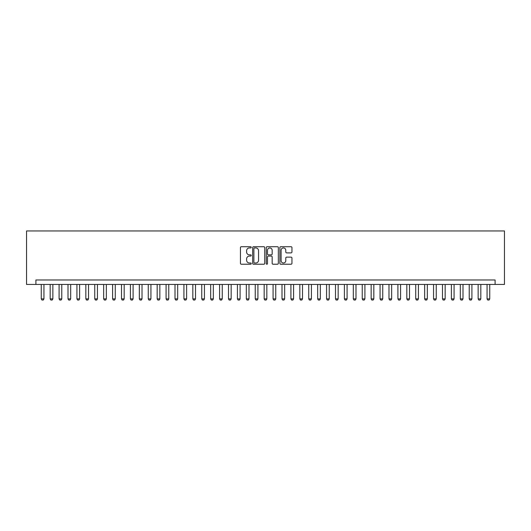 <?xml version="1.0" encoding="UTF-8"?>
<svg xmlns="http://www.w3.org/2000/svg" width="531" height="531" viewBox="0 0 531 531"><rect width="100%" height="100%" fill="white"/><g stroke="black" fill="none" stroke-linecap="round" stroke-linejoin="round"><path stroke-width="0.8" d="M251.236 247.333A0.611 0.611 0 0 0 250.625 246.716L241.326 246.716A0.876 0.876 0 0 0 240.45 247.592L240.45 263.343A0.876 0.876 0 0 0 241.326 264.219L250.625 264.219A0.611 0.611 0 0 0 251.236 263.608A0.611 0.611 0 0 0 250.625 262.998L249.417 262.998A2.801 2.801 0 0 1 246.616 260.197L246.616 258.882A2.801 2.801 0 0 1 249.417 256.081L250.625 256.081A0.611 0.611 0 0 0 251.236 255.471A0.611 0.611 0 0 0 250.625 254.86L249.417 254.86A2.801 2.801 0 0 1 246.616 252.059L246.616 250.745A2.801 2.801 0 0 1 249.417 247.944L250.625 247.944A0.611 0.611 0 0 0 251.236 247.333M291.074 252.889A0.876 0.876 0 0 0 291.95 252.013L291.95 247.592A0.876 0.876 0 0 0 291.074 246.716L280.753 246.716A0.876 0.876 0 0 0 279.877 247.592L279.877 263.343A0.876 0.876 0 0 0 280.753 264.219L291.074 264.219A0.876 0.876 0 0 0 291.95 263.343L291.95 258.006A0.876 0.876 0 0 0 291.074 257.13L286.66 257.13A0.876 0.876 0 0 0 285.784 258.006L285.784 260.655A2.343 2.343 0 0 1 283.441 262.998A2.343 2.343 0 0 1 281.098 260.655L281.098 250.287A2.343 2.343 0 0 1 283.441 247.944A2.343 2.343 0 0 1 285.784 250.287L285.784 252.013A0.876 0.876 0 0 0 286.66 252.889L291.074 252.889M495.091 284.443L504.45 284.443L504.45 230.952L26.55 230.952L26.55 284.443L495.091 284.443L495.091 279.99L35.909 279.99L35.909 284.443M264.737 247.592A0.876 0.876 0 0 0 263.861 246.716L253.533 246.716A0.876 0.876 0 0 0 252.656 247.592L252.656 263.343A0.876 0.876 0 0 0 253.533 264.219L263.861 264.219A0.876 0.876 0 0 0 264.737 263.343L264.737 247.592M267.139 246.716L277.467 246.716A0.876 0.876 0 0 1 278.344 247.592L278.344 263.343A0.876 0.876 0 0 1 277.467 264.219L273.047 264.219A0.876 0.876 0 0 1 272.171 263.343L272.171 256.958A0.876 0.876 0 0 0 271.301 256.081L268.367 256.081A0.876 0.876 0 0 0 267.491 256.958L267.491 263.608A0.611 0.611 0 0 1 266.881 264.219A0.611 0.611 0 0 1 266.263 263.608L266.263 247.592A0.876 0.876 0 0 1 267.139 246.716M254.495 247.944A0.611 0.611 0 0 0 253.884 248.554L253.884 262.38A0.611 0.611 0 0 0 254.495 262.998L255.763 262.998A2.801 2.801 0 0 0 258.564 260.197L258.564 250.745A2.801 2.801 0 0 0 255.763 247.944L254.495 247.944M272.171 250.327A2.343 2.343 0 0 0 269.834 247.984A2.343 2.343 0 0 0 267.491 250.327L267.491 253.984A0.876 0.876 0 0 0 268.367 254.86L271.301 254.86A0.876 0.876 0 0 0 272.171 253.984L272.171 250.327M41.259 284.443L41.259 298.893L43.934 298.893L43.934 284.443M43.934 298.893L43.27 300.048L41.929 300.048L41.259 298.893M50.179 284.443L50.179 298.893L52.854 298.893L52.854 284.443M52.854 298.893L52.184 300.048L50.843 300.048L50.179 298.893M59.094 284.443L59.094 298.893L61.769 298.893L61.769 284.443M61.769 298.893L61.098 300.048L59.764 300.048L59.094 298.893M68.008 284.443L68.008 298.893L70.683 298.893L70.683 284.443M70.683 298.893L70.019 300.048L68.678 300.048L68.008 298.893M76.929 284.443L76.929 298.893L79.604 298.893L79.604 284.443M79.604 298.893L78.933 300.048L77.592 300.048L76.929 298.893M85.843 284.443L85.843 298.893L88.518 298.893L88.518 284.443M88.518 298.893L87.847 300.048L86.513 300.048L85.843 298.893M94.757 284.443L94.757 298.893L97.432 298.893L97.432 284.443M97.432 298.893L96.761 300.048L95.427 300.048L94.757 298.893M103.671 284.443L103.671 298.893L106.346 298.893L106.346 284.443M106.346 298.893L105.682 300.048L104.341 300.048L103.671 298.893M112.592 284.443L112.592 298.893L115.267 298.893L115.267 284.443M115.267 298.893L114.596 300.048L113.256 300.048L112.592 298.893M121.506 284.443L121.506 298.893L124.181 298.893L124.181 284.443M124.181 298.893L123.511 300.048L122.176 300.048L121.506 298.893M130.42 284.443L130.42 298.893L133.095 298.893L133.095 284.443M133.095 298.893L132.425 300.048L131.091 300.048L130.42 298.893M139.341 284.443L139.341 298.893L142.016 298.893L142.016 284.443M142.016 298.893L141.346 300.048L140.005 300.048L139.341 298.893M148.255 284.443L148.255 298.893L150.93 298.893L150.93 284.443M150.93 298.893L150.26 300.048L148.926 300.048L148.255 298.893M157.169 284.443L157.169 298.893L159.844 298.893L159.844 284.443M159.844 298.893L159.174 300.048L157.84 300.048L157.169 298.893M166.084 284.443L166.084 298.893L168.758 298.893L168.758 284.443M168.758 298.893L168.095 300.048L166.754 300.048L166.084 298.893M175.004 284.443L175.004 298.893L177.679 298.893L177.679 284.443M177.679 298.893L177.009 300.048L175.668 300.048L175.004 298.893M183.918 284.443L183.918 298.893L186.593 298.893L186.593 284.443M186.593 298.893L185.923 300.048L184.589 300.048L183.918 298.893M192.833 284.443L192.833 298.893L195.508 298.893L195.508 284.443M195.508 298.893L194.837 300.048L193.503 300.048L192.833 298.893M201.753 284.443L201.753 298.893L204.428 298.893L204.428 284.443M204.428 298.893L203.758 300.048L202.417 300.048L201.753 298.893M210.668 284.443L210.668 298.893L213.343 298.893L213.343 284.443M213.343 298.893L212.672 300.048L211.338 300.048L210.668 298.893M219.582 284.443L219.582 298.893L222.257 298.893L222.257 284.443M222.257 298.893L221.586 300.048L220.252 300.048L219.582 298.893M228.496 284.443L228.496 298.893L231.171 298.893L231.171 284.443M231.171 298.893L230.507 300.048L229.166 300.048L228.496 298.893M237.417 284.443L237.417 298.893L240.092 298.893L240.092 284.443M240.092 298.893L239.421 300.048L238.08 300.048L237.417 298.893M246.331 284.443L246.331 298.893L249.006 298.893L249.006 284.443M249.006 298.893L248.335 300.048L247.001 300.048L246.331 298.893M255.245 284.443L255.245 298.893L257.92 298.893L257.92 284.443M257.92 298.893L257.25 300.048L255.915 300.048L255.245 298.893M264.166 284.443L264.166 298.893L266.834 298.893L266.834 284.443M266.834 298.893L266.17 300.048L264.83 300.048L264.166 298.893M273.08 284.443L273.08 298.893L275.755 298.893L275.755 284.443M275.755 298.893L275.085 300.048L273.75 300.048L273.08 298.893M281.994 284.443L281.994 298.893L284.669 298.893L284.669 284.443M284.669 298.893L283.999 300.048L282.665 300.048L281.994 298.893M290.908 284.443L290.908 298.893L293.583 298.893L293.583 284.443M293.583 298.893L292.92 300.048L291.579 300.048L290.908 298.893M299.829 284.443L299.829 298.893L302.504 298.893L302.504 284.443M302.504 298.893L301.834 300.048L300.493 300.048L299.829 298.893M308.743 284.443L308.743 298.893L311.418 298.893L311.418 284.443M311.418 298.893L310.748 300.048L309.414 300.048L308.743 298.893M317.657 284.443L317.657 298.893L320.332 298.893L320.332 284.443M320.332 298.893L319.662 300.048L318.328 300.048L317.657 298.893M326.572 284.443L326.572 298.893L329.247 298.893L329.247 284.443M329.247 298.893L328.583 300.048L327.242 300.048L326.572 298.893M335.492 284.443L335.492 298.893L338.167 298.893L338.167 284.443M338.167 298.893L337.497 300.048L336.163 300.048L335.492 298.893M344.407 284.443L344.407 298.893L347.082 298.893L347.082 284.443M347.082 298.893L346.411 300.048L345.077 300.048L344.407 298.893M353.321 284.443L353.321 298.893L355.996 298.893L355.996 284.443M355.996 298.893L355.332 300.048L353.991 300.048L353.321 298.893M362.242 284.443L362.242 298.893L364.916 298.893L364.916 284.443M364.916 298.893L364.246 300.048L362.905 300.048L362.242 298.893M371.156 284.443L371.156 298.893L373.831 298.893L373.831 284.443M373.831 298.893L373.16 300.048L371.826 300.048L371.156 298.893M380.07 284.443L380.07 298.893L382.745 298.893L382.745 284.443M382.745 298.893L382.074 300.048L380.74 300.048L380.07 298.893M388.984 284.443L388.984 298.893L391.659 298.893L391.659 284.443M391.659 298.893L390.995 300.048L389.654 300.048L388.984 298.893M397.905 284.443L397.905 298.893L400.58 298.893L400.58 284.443M400.58 298.893L399.909 300.048L398.575 300.048L397.905 298.893M406.819 284.443L406.819 298.893L409.494 298.893L409.494 284.443M409.494 298.893L408.824 300.048L407.489 300.048L406.819 298.893M415.733 284.443L415.733 298.893L418.408 298.893L418.408 284.443M418.408 298.893L417.744 300.048L416.404 300.048L415.733 298.893M424.654 284.443L424.654 298.893L427.329 298.893L427.329 284.443M427.329 298.893L426.658 300.048L425.318 300.048L424.654 298.893M433.568 284.443L433.568 298.893L436.243 298.893L436.243 284.443M436.243 298.893L435.573 300.048L434.239 300.048L433.568 298.893M442.482 284.443L442.482 298.893L445.157 298.893L445.157 284.443M445.157 298.893L444.487 300.048L443.153 300.048L442.482 298.893M451.396 284.443L451.396 298.893L454.071 298.893L454.071 284.443M454.071 298.893L453.408 300.048L452.067 300.048L451.396 298.893M460.317 284.443L460.317 298.893L462.992 298.893L462.992 284.443M462.992 298.893L462.322 300.048L460.981 300.048L460.317 298.893M469.231 284.443L469.231 298.893L471.906 298.893L471.906 284.443M471.906 298.893L471.236 300.048L469.902 300.048L469.231 298.893M478.146 284.443L478.146 298.893L480.82 298.893L480.82 284.443M480.82 298.893L480.157 300.048L478.816 300.048L478.146 298.893M487.066 284.443L487.066 298.893L489.741 298.893L489.741 284.443M489.741 298.893L489.071 300.048L487.73 300.048L487.066 298.893"/></g></svg>
